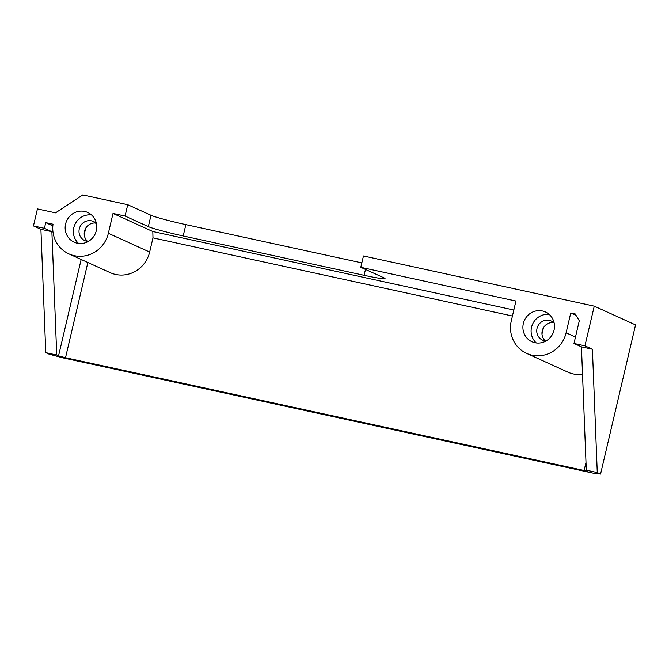<?xml version="1.0" encoding="UTF-8"?>
<svg xmlns="http://www.w3.org/2000/svg" width="669" height="669" viewBox="0 0 669 669"><rect width="100%" height="100%" fill="white"/><g stroke="black" fill="none" stroke-linecap="round" stroke-linejoin="round"><path stroke-width="1" d="M512.429 316.019L152.975 237.871L152.816 231.524L113.011 213.428L108.353 233.28A29.177 27.998 -65.6 0 1 68.874 253.877A29.177 27.998 -65.6 0 1 53.01 224.224L45.743 222.643L44.413 228.313L51.881 231.708L40.909 229.325L33.45 225.93L37.439 208.92L55.535 212.851L82.78 194.93L127.729 204.706L150.993 215.276L148.334 226.624A29.177 1.664 -166.8 0 0 183.197 235.965L185.857 224.625A29.177 1.664 13.2 0 1 150.993 215.276M575.148 313.903L579.295 320.769L573.977 343.456L584.94 345.84L594.256 306.134L363.459 255.959L360.8 267.299L515.941 301.033L511.283 320.886A29.177 27.998 -65.6 0 0 526.62 353.399A29.177 27.998 -65.6 0 0 566.108 332.802L570.757 312.95L575.148 313.903M534.974 342.72A16.34 15.68 114.4 0 1 531.939 341.717A16.34 15.68 114.4 0 1 524.421 320.351A16.34 15.68 114.4 0 1 545.452 311.971A16.34 15.68 114.4 0 1 553.589 331.782A16.34 15.68 114.4 0 1 534.974 342.72M592.408 349.226L597.266 472.565L586.303 470.182L581.445 346.843L592.408 349.226L584.94 345.84M581.445 346.843L573.977 343.456M52.834 225.871L45.743 222.643M152.975 237.871L149.655 252.046A29.177 27.998 114.4 0 1 110.176 272.651L68.874 253.877M51.881 231.708L56.74 355.047L45.776 352.663L49.071 354.16L63.02 357.898L592.583 473.042L600.561 474.07L597.266 472.565M81.158 259.463L58.546 355.866L56.74 355.047M586.002 462.471L584.121 470.491L65.52 357.739L87.856 262.507M582.523 374.381A29.177 27.998 114.4 0 1 567.922 372.173L526.62 353.399M58.546 355.866L65.52 357.739M33.45 225.93L44.413 228.313M185.857 224.625L361.837 262.884M600.561 474.07L635.55 324.908L594.256 306.134M113.011 213.428L125.07 216.054L127.729 204.706M77.219 243.198A16.34 15.68 114.4 0 1 74.184 242.195A16.34 15.68 114.4 0 1 66.674 220.829A16.34 15.68 114.4 0 1 87.706 212.449A16.34 15.68 114.4 0 1 95.834 232.26A16.34 15.68 114.4 0 1 77.219 243.198M45.776 352.663L40.909 229.325M584.121 470.491L588.11 471.001L586.303 470.182M513.834 310.015L152.816 231.524M576.017 315.342L570.757 312.95M546.013 340.981A10.503 10.077 114.4 0 1 542.551 340.128A10.503 10.077 114.4 0 1 537.324 327.392A10.503 10.077 114.4 0 1 549.291 320.359A10.503 10.077 114.4 0 1 551.239 321.011A10.503 10.077 114.4 0 1 554.158 323.052M553.673 322.592A10.503 10.077 -65.6 0 0 542.241 330.795A10.503 10.077 -65.6 0 0 545.335 340.922M543.445 327.785L541.982 334.015M553.915 322.818L552.51 322.508M88.266 241.459A10.503 10.077 114.4 0 1 84.804 240.606A10.503 10.077 114.4 0 1 79.578 227.87A10.503 10.077 114.4 0 1 91.544 220.837A10.503 10.077 114.4 0 1 93.493 221.481A10.503 10.077 114.4 0 1 96.411 223.53M95.918 223.061A10.503 10.077 -65.6 0 0 84.495 231.273A10.503 10.077 -65.6 0 0 87.589 241.4M85.699 228.254L84.235 234.493M96.169 223.295L94.755 222.986M360.8 267.299L384.056 277.869A29.177 1.664 -166.8 0 1 385.051 278.572A29.177 1.664 -166.8 0 1 364.103 275.302L183.197 235.965M148.334 226.624L125.07 216.054M78.574 243.432A16.34 15.68 114.4 0 1 74.869 224.558A16.34 15.68 114.4 0 1 91.519 214.933M536.321 342.954A16.34 15.68 114.4 0 1 532.616 324.08A16.34 15.68 114.4 0 1 549.274 314.455M108.353 233.28L149.655 252.046M566.108 332.802L575.474 337.059M365.475 269.431L364.103 275.302"/></g></svg>
